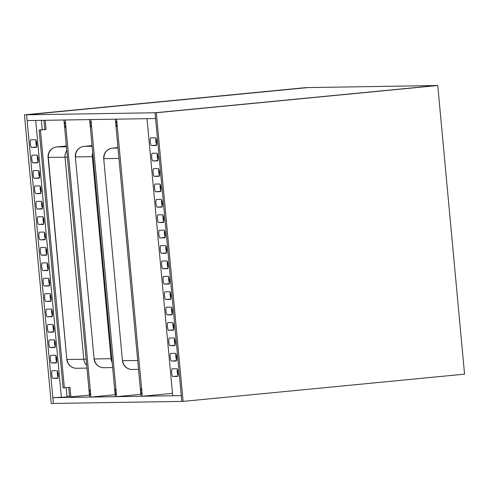 <?xml version="1.0" encoding="UTF-8"?>
<svg xmlns="http://www.w3.org/2000/svg" width="489" height="489" viewBox="0 0 489 489"><rect width="100%" height="100%" fill="white"/><g stroke="black" fill="none" stroke-linecap="round" stroke-linejoin="round"><path stroke-width="0.73" d="M140.85 394.317L116.626 396.658L90.923 119.567L89.64 119.585L115.343 396.683L116.626 396.658M90.19 124.395A2.414 0.532 -95.5 0 0 90.96 126.792A2.414 0.532 -95.5 0 0 91.26 124.334A2.414 0.532 -95.5 0 0 90.496 121.981A2.414 0.532 -95.5 0 0 90.19 124.395M115.007 391.872A2.414 0.532 -95.5 0 0 115.771 394.268A2.414 0.532 -95.5 0 0 116.07 391.811A2.414 0.532 -95.5 0 0 115.306 389.458A2.414 0.532 -95.5 0 0 115.007 391.872M66.162 387.685L67.024 396.995L52.83 397.673L53.368 403.449L26.589 114.811L52.83 397.673L181.278 395.632L181.816 401.408L51.229 403.48L24.45 114.842L308.039 87.58L26.589 114.811L155.037 112.763L155.575 118.54L27.127 120.581L35.691 120.447L61.394 397.539M36.73 146.492A3.863 0.856 84.5 0 1 35.997 140.172M38.16 161.883A3.863 0.856 84.5 0 1 37.427 155.569M39.591 177.281A3.863 0.856 84.5 0 1 38.851 170.961M41.015 192.672A3.863 0.856 84.5 0 1 40.281 186.358M42.445 208.069A3.863 0.856 84.5 0 1 41.712 201.749M43.869 223.461A3.863 0.856 84.5 0 1 43.136 217.147M45.3 238.858A3.863 0.856 84.5 0 1 44.566 232.538M46.73 254.249A3.863 0.856 84.5 0 1 45.997 247.935M48.154 269.641A3.863 0.856 84.5 0 1 47.421 263.327M49.585 285.038A3.863 0.856 84.5 0 1 48.851 278.724M51.015 300.429A3.863 0.856 84.5 0 1 50.275 294.115M52.439 315.827A3.863 0.856 84.5 0 1 51.706 309.513M53.869 331.218A3.863 0.856 84.5 0 1 53.136 324.904M55.294 346.615A3.863 0.856 84.5 0 1 54.56 340.295M56.724 362.007A3.863 0.856 84.5 0 1 55.99 355.692M58.154 377.404A3.863 0.856 84.5 0 1 57.421 371.084M41.363 120.355L42.231 129.726M30.838 139.793A3.863 0.856 -95.5 0 0 30.825 139.793A3.863 0.856 -95.5 0 0 30.342 143.687A3.863 0.856 -95.5 0 0 31.553 147.489L36.259 147.415A3.863 0.856 -95.5 0 0 36.278 147.415A3.863 0.856 -95.5 0 0 36.761 143.522A3.863 0.856 -95.5 0 0 35.55 139.72L30.838 139.793M36.975 155.111L32.268 155.184A3.863 0.856 -95.5 0 0 32.25 155.19A3.863 0.856 -95.5 0 0 31.773 159.084A3.863 0.856 -95.5 0 0 32.983 162.886L37.69 162.806A3.863 0.856 -95.5 0 0 37.708 162.806A3.863 0.856 -95.5 0 0 38.185 158.913A3.863 0.856 -95.5 0 0 36.975 155.111M38.405 170.508L33.692 170.582A3.863 0.856 -95.5 0 0 33.68 170.582A3.863 0.856 -95.5 0 0 33.197 174.475A3.863 0.856 -95.5 0 0 34.407 178.277L39.12 178.204A3.863 0.856 -95.5 0 0 39.132 178.204A3.863 0.856 -95.5 0 0 39.615 174.304A3.863 0.856 -95.5 0 0 38.405 170.508M39.835 185.899L35.122 185.973A3.863 0.856 -95.5 0 0 35.11 185.979A3.863 0.856 -95.5 0 0 34.627 189.873A3.863 0.856 -95.5 0 0 35.838 193.675L40.544 193.595A3.863 0.856 -95.5 0 0 40.563 193.595A3.863 0.856 -95.5 0 0 41.039 189.701A3.863 0.856 -95.5 0 0 39.835 185.899M41.259 201.297L36.553 201.37A3.863 0.856 -95.5 0 0 36.534 201.37A3.863 0.856 -95.5 0 0 36.052 205.264A3.863 0.856 -95.5 0 0 37.262 209.066L41.975 208.992A3.863 0.856 -95.5 0 0 41.987 208.992A3.863 0.856 -95.5 0 0 42.47 205.093A3.863 0.856 -95.5 0 0 41.259 201.297M42.69 216.688L37.977 216.761A3.863 0.856 -95.5 0 0 37.965 216.768A3.863 0.856 -95.5 0 0 37.482 220.661A3.863 0.856 -95.5 0 0 38.692 224.463L43.405 224.384A3.863 0.856 -95.5 0 0 43.417 224.384A3.863 0.856 -95.5 0 0 43.9 220.49A3.863 0.856 -95.5 0 0 42.69 216.688M44.114 232.086L39.407 232.159A3.863 0.856 -95.5 0 0 39.389 232.159A3.863 0.856 -95.5 0 0 38.912 236.053A3.863 0.856 -95.5 0 0 40.122 239.854L44.829 239.781A3.863 0.856 -95.5 0 0 44.847 239.781A3.863 0.856 -95.5 0 0 45.324 235.881A3.863 0.856 -95.5 0 0 44.114 232.086M45.544 247.477L40.838 247.55A3.863 0.856 -95.5 0 0 40.819 247.55A3.863 0.856 -95.5 0 0 40.336 251.45A3.863 0.856 -95.5 0 0 41.547 255.252L46.259 255.172A3.863 0.856 -95.5 0 0 46.272 255.172A3.863 0.856 -95.5 0 0 46.755 251.279A3.863 0.856 -95.5 0 0 45.544 247.477M46.975 262.874L42.262 262.948A3.863 0.856 -95.5 0 0 42.25 262.948A3.863 0.856 -95.5 0 0 41.767 266.841A3.863 0.856 -95.5 0 0 42.977 270.643L47.684 270.57A3.863 0.856 -95.5 0 0 47.702 270.57A3.863 0.856 -95.5 0 0 48.185 266.67A3.863 0.856 -95.5 0 0 46.975 262.874M48.399 278.265L43.692 278.339A3.863 0.856 -95.5 0 0 43.674 278.339A3.863 0.856 -95.5 0 0 43.197 282.239A3.863 0.856 -95.5 0 0 44.407 286.041L49.114 285.961A3.863 0.856 -95.5 0 0 49.132 285.961A3.863 0.856 -95.5 0 0 49.609 282.067A3.863 0.856 -95.5 0 0 48.399 278.265M49.829 293.663L45.116 293.736A3.863 0.856 -95.5 0 0 45.104 293.736A3.863 0.856 -95.5 0 0 44.621 297.63A3.863 0.856 -95.5 0 0 45.832 301.432L50.544 301.358A3.863 0.856 -95.5 0 0 50.556 301.358A3.863 0.856 -95.5 0 0 51.039 297.459A3.863 0.856 -95.5 0 0 49.829 293.663M51.259 309.054L46.547 309.127A3.863 0.856 -95.5 0 0 46.534 309.127A3.863 0.856 -95.5 0 0 46.052 313.027A3.863 0.856 -95.5 0 0 47.262 316.823L51.968 316.75A3.863 0.856 -95.5 0 0 51.987 316.75A3.863 0.856 -95.5 0 0 52.47 312.856A3.863 0.856 -95.5 0 0 51.259 309.054M52.684 324.445L47.977 324.525A3.863 0.856 -95.5 0 0 47.959 324.525A3.863 0.856 -95.5 0 0 47.482 328.419A3.863 0.856 -95.5 0 0 48.686 332.22L53.399 332.147A3.863 0.856 -95.5 0 0 53.411 332.147A3.863 0.856 -95.5 0 0 53.894 328.247A3.863 0.856 -95.5 0 0 52.684 324.445M54.114 339.843L49.401 339.916A3.863 0.856 -95.5 0 0 49.389 339.916A3.863 0.856 -95.5 0 0 48.906 343.816A3.863 0.856 -95.5 0 0 50.116 347.612L54.829 347.538A3.863 0.856 -95.5 0 0 54.841 347.538A3.863 0.856 -95.5 0 0 55.324 343.645A3.863 0.856 -95.5 0 0 54.114 339.843M55.538 355.234L50.832 355.314A3.863 0.856 -95.5 0 0 50.813 355.314A3.863 0.856 -95.5 0 0 50.336 359.207A3.863 0.856 -95.5 0 0 51.547 363.009L56.253 362.936A3.863 0.856 -95.5 0 0 56.272 362.936A3.863 0.856 -95.5 0 0 56.748 359.036A3.863 0.856 -95.5 0 0 55.538 355.234M56.968 370.631L52.262 370.705A3.863 0.856 -95.5 0 0 52.244 370.705A3.863 0.856 -95.5 0 0 51.761 374.605A3.863 0.856 -95.5 0 0 52.971 378.4L57.684 378.327A3.863 0.856 -95.5 0 0 57.696 378.327A3.863 0.856 -95.5 0 0 58.179 374.433A3.863 0.856 -95.5 0 0 56.968 370.631M172.489 393.333L142.317 396.255L116.614 119.157L115.325 119.175L141.034 396.273L142.317 396.255M115.881 123.986A2.414 0.532 -95.5 0 0 116.651 126.382A2.414 0.532 -95.5 0 0 116.944 123.925A2.414 0.532 -95.5 0 0 116.18 121.572A2.414 0.532 -95.5 0 0 115.881 123.986M140.691 391.463A2.414 0.532 -95.5 0 0 141.462 393.859A2.414 0.532 -95.5 0 0 141.761 391.402A2.414 0.532 -95.5 0 0 140.997 389.048A2.414 0.532 -95.5 0 0 140.691 391.463M437.771 85.52L156.321 112.745L183.1 401.383L464.55 374.158L437.771 85.52L305.9 87.617L24.45 114.842M156.321 112.745L436.488 85.538L155.037 112.763L181.816 401.408L183.1 401.383M147.012 118.674L155.575 118.54L181.278 395.632L172.715 395.766L147.012 118.674M155.459 137.812L150.746 137.886A3.863 0.856 -95.5 0 0 150.734 137.886A3.863 0.856 -95.5 0 0 150.251 141.779A3.863 0.856 -95.5 0 0 151.462 145.581L156.174 145.508A3.863 0.856 -95.5 0 0 156.187 145.508A3.863 0.856 -95.5 0 0 156.669 141.608A3.863 0.856 -95.5 0 0 155.459 137.812M157.599 160.899A3.863 0.856 -95.5 0 0 157.617 160.899A3.863 0.856 -95.5 0 0 158.1 157.006A3.863 0.856 -95.5 0 0 156.89 153.204L152.177 153.277A3.863 0.856 -95.5 0 0 152.165 153.283A3.863 0.856 -95.5 0 0 151.682 157.177A3.863 0.856 -95.5 0 0 152.892 160.979L157.629 160.899M159.029 176.297A3.863 0.856 -95.5 0 0 159.041 176.297A3.863 0.856 -95.5 0 0 159.524 172.397A3.863 0.856 -95.5 0 0 158.314 168.601L153.607 168.674A3.863 0.856 -95.5 0 0 153.589 168.674A3.863 0.856 -95.5 0 0 153.112 172.568A3.863 0.856 -95.5 0 0 154.316 176.37L159.059 176.291M160.459 191.688A3.863 0.856 -95.5 0 0 160.471 191.688A3.863 0.856 -95.5 0 0 160.954 187.794A3.863 0.856 -95.5 0 0 159.744 183.992L155.031 184.066A3.863 0.856 -95.5 0 0 155.019 184.072A3.863 0.856 -95.5 0 0 154.536 187.965A3.863 0.856 -95.5 0 0 155.746 191.767L160.49 191.688M161.883 207.085A3.863 0.856 -95.5 0 0 161.902 207.085A3.863 0.856 -95.5 0 0 162.379 203.186A3.863 0.856 -95.5 0 0 161.168 199.39L156.462 199.463A3.863 0.856 -95.5 0 0 156.443 199.463A3.863 0.856 -95.5 0 0 155.967 203.357A3.863 0.856 -95.5 0 0 157.177 207.159L161.914 207.079M163.314 222.477A3.863 0.856 -95.5 0 0 163.326 222.477A3.863 0.856 -95.5 0 0 163.809 218.583A3.863 0.856 -95.5 0 0 162.599 214.781L157.892 214.854A3.863 0.856 -95.5 0 0 157.874 214.854A3.863 0.856 -95.5 0 0 157.391 218.754A3.863 0.856 -95.5 0 0 158.601 222.556L163.344 222.477M164.744 237.874A3.863 0.856 -95.5 0 0 164.756 237.874A3.863 0.856 -95.5 0 0 165.239 233.974A3.863 0.856 -95.5 0 0 164.029 230.178L159.316 230.252A3.863 0.856 -95.5 0 0 159.304 230.252A3.863 0.856 -95.5 0 0 158.821 234.145A3.863 0.856 -95.5 0 0 160.031 237.947L164.769 237.868M166.168 253.265A3.863 0.856 -95.5 0 0 166.187 253.265A3.863 0.856 -95.5 0 0 166.663 249.372A3.863 0.856 -95.5 0 0 165.453 245.57L160.747 245.643A3.863 0.856 -95.5 0 0 160.728 245.643A3.863 0.856 -95.5 0 0 160.251 249.543A3.863 0.856 -95.5 0 0 161.462 253.345L166.199 253.265M167.599 268.663A3.863 0.856 -95.5 0 0 167.611 268.663A3.863 0.856 -95.5 0 0 168.094 264.763A3.863 0.856 -95.5 0 0 166.883 260.961L162.171 261.04A3.863 0.856 -95.5 0 0 162.159 261.04A3.863 0.856 -95.5 0 0 161.676 264.934A3.863 0.856 -95.5 0 0 162.886 268.736L167.629 268.657M169.023 284.054A3.863 0.856 -95.5 0 0 169.041 284.054A3.863 0.856 -95.5 0 0 169.524 280.16A3.863 0.856 -95.5 0 0 168.314 276.358L163.601 276.432A3.863 0.856 -95.5 0 0 163.589 276.432A3.863 0.856 -95.5 0 0 163.106 280.331A3.863 0.856 -95.5 0 0 164.316 284.127L169.053 284.054M170.453 299.451A3.863 0.856 -95.5 0 0 170.472 299.451A3.863 0.856 -95.5 0 0 170.948 295.552A3.863 0.856 -95.5 0 0 169.738 291.75L165.031 291.829A3.863 0.856 -95.5 0 0 165.013 291.829A3.863 0.856 -95.5 0 0 164.536 295.723A3.863 0.856 -95.5 0 0 165.747 299.525L170.484 299.445M171.883 314.843A3.863 0.856 -95.5 0 0 171.896 314.843A3.863 0.856 -95.5 0 0 172.379 310.949A3.863 0.856 -95.5 0 0 171.168 307.147L166.456 307.22A3.863 0.856 -95.5 0 0 166.443 307.22A3.863 0.856 -95.5 0 0 165.96 311.12A3.863 0.856 -95.5 0 0 167.171 314.916L171.914 314.843M173.308 330.24A3.863 0.856 -95.5 0 0 173.326 330.234A3.863 0.856 -95.5 0 0 173.803 326.34A3.863 0.856 -95.5 0 0 172.599 322.538L167.886 322.618A3.863 0.856 -95.5 0 0 167.874 322.618A3.863 0.856 -95.5 0 0 167.391 326.511A3.863 0.856 -95.5 0 0 168.601 330.313L173.338 330.234M174.738 345.631A3.863 0.856 -95.5 0 0 174.75 345.631A3.863 0.856 -95.5 0 0 175.233 341.738A3.863 0.856 -95.5 0 0 174.023 337.936L169.316 338.009A3.863 0.856 -95.5 0 0 169.298 338.009A3.863 0.856 -95.5 0 0 168.815 341.909A3.863 0.856 -95.5 0 0 170.025 345.705L174.769 345.631M176.168 361.029A3.863 0.856 -95.5 0 0 176.181 361.023A3.863 0.856 -95.5 0 0 176.663 357.129A3.863 0.856 -95.5 0 0 175.453 353.327L170.74 353.406A3.863 0.856 -95.5 0 0 170.728 353.406A3.863 0.856 -95.5 0 0 170.245 357.3A3.863 0.856 -95.5 0 0 171.456 361.102L176.199 361.023M177.593 376.42A3.863 0.856 -95.5 0 0 177.611 376.42A3.863 0.856 -95.5 0 0 178.088 372.526A3.863 0.856 -95.5 0 0 176.877 368.724L172.171 368.798A3.863 0.856 -95.5 0 0 172.152 368.798A3.863 0.856 -95.5 0 0 171.676 372.697A3.863 0.856 -95.5 0 0 172.886 376.493L177.623 376.42M155.905 138.265A3.863 0.856 -95.5 0 0 156.645 144.585M157.336 153.662A3.863 0.856 -95.5 0 0 158.069 159.976M158.766 169.053A3.863 0.856 -95.5 0 0 159.5 175.374M160.19 184.451A3.863 0.856 -95.5 0 0 160.924 190.765M161.621 199.842A3.863 0.856 -95.5 0 0 162.354 206.156M163.051 215.239A3.863 0.856 -95.5 0 0 163.784 221.554M164.475 230.631A3.863 0.856 -95.5 0 0 165.209 236.945M165.905 246.028A3.863 0.856 -95.5 0 0 166.639 252.342M167.336 261.419A3.863 0.856 -95.5 0 0 168.069 267.734M168.76 276.811A3.863 0.856 -95.5 0 0 169.494 283.131M170.19 292.208A3.863 0.856 -95.5 0 0 170.924 298.522M171.615 307.599A3.863 0.856 -95.5 0 0 172.354 313.92M173.045 322.997A3.863 0.856 -95.5 0 0 173.778 329.311M174.475 338.388A3.863 0.856 -95.5 0 0 175.209 344.708M175.899 353.785A3.863 0.856 -95.5 0 0 176.633 360.1M177.33 369.177A3.863 0.856 -95.5 0 0 178.063 375.497M115.159 394.727L90.936 397.068L65.233 119.976L63.949 119.994L89.652 397.092L90.936 397.068M89.316 392.276A2.414 0.532 -95.5 0 0 90.08 394.672A2.414 0.532 -95.5 0 0 90.379 392.221A2.414 0.532 -95.5 0 0 89.615 389.867A2.414 0.532 -95.5 0 0 89.316 392.276M64.499 124.805A2.414 0.532 -95.5 0 0 65.269 127.201A2.414 0.532 -95.5 0 0 65.569 124.744A2.414 0.532 -95.5 0 0 64.805 122.391A2.414 0.532 -95.5 0 0 64.499 124.805M89.475 395.136L69.591 396.952L68.711 387.435M64.359 387.856L63.069 387.875L39.151 130.025L40.434 130.007L64.359 387.856L69.982 387.312L70.874 396.934M40.434 130.007L46.064 129.463L45.214 120.294M46.064 129.463L39.151 130.025M44.78 129.481L43.931 120.312M66.962 396.31L69.511 396.066M84.047 146.382L92.054 145.606L84.09 146.376A9.664 2.133 -95.5 0 0 84.047 146.382A9.664 9.664 0 0 0 75.355 156.896L94.102 358.944A9.664 9.664 0 0 0 103.876 367.71A9.664 9.425 -90.9 0 1 94.34 358.957L111.04 358.694A9.664 9.425 89.1 0 0 112.164 362.441M92.109 146.254L84.09 146.376A9.664 9.425 -90.9 0 0 75.599 156.908L92.299 156.645L111.04 358.694L111.816 358.657M92.714 152.745A9.664 9.425 89.1 0 0 92.299 156.645L93.075 156.608M58.026 377.911L52.971 378.4M56.602 362.52L51.547 363.009M55.171 347.123L50.116 347.612M53.747 331.731L48.686 332.22M52.317 316.334L47.262 316.823M50.887 300.943L45.832 301.432M49.462 285.552L44.407 286.041M48.032 270.154L42.977 270.643M46.602 254.763L41.547 255.252M45.177 239.365L40.122 239.854M43.747 223.974L38.692 224.463M42.323 208.577L37.262 209.066M40.893 193.186L35.838 193.675M39.462 177.788L34.407 178.277M38.038 162.397L32.983 162.886M36.608 147L31.553 147.489M112.403 148.136L117.965 147.599L112.439 148.136A9.664 2.133 -95.5 0 0 112.403 148.136A9.664 9.664 0 0 0 103.711 158.65L122.452 360.699A9.664 9.664 0 0 0 132.226 369.47A9.664 9.425 -90.9 0 1 122.69 360.711L137.715 360.472M118.008 148.045L112.439 148.136A9.664 9.425 -90.9 0 0 103.949 158.662L118.968 158.424M177.941 376.004L172.886 376.493M176.511 360.613L171.456 361.102M175.086 345.216L170.025 345.705M173.656 329.824L168.601 330.313M172.226 314.427L167.171 314.916M170.802 299.036L165.747 299.525M169.371 283.638L164.316 284.127M167.941 268.247L162.886 268.736M166.517 252.85L161.462 253.345M165.086 237.458L160.031 237.947M163.656 222.067L158.601 222.556M162.232 206.67L157.177 207.159M160.802 191.278L155.746 191.767M159.377 175.881L154.316 176.37M157.947 160.49L152.892 160.979M156.517 145.092L151.462 145.581M66.785 150.594A9.664 9.425 89.1 0 0 65.025 157.195L48.087 157.446A9.664 9.664 0 0 1 56.779 146.932L66.363 146.003L56.816 146.932A9.664 2.133 -95.5 0 0 56.779 146.932A9.664 2.133 -95.5 0 0 56.736 146.938M66.431 146.779L56.816 146.932A9.664 9.425 -90.9 0 0 48.325 157.458L66.828 359.494A9.664 9.664 0 0 0 76.608 368.266A9.664 9.425 -90.9 0 1 67.072 359.507L83.772 359.244A9.664 9.425 89.1 0 0 86.712 365.387M67.384 157.055L65.025 157.195L83.772 359.244L86.131 359.103M75.355 156.896L94.102 358.944M103.876 367.71L112.641 367.575M103.711 158.65L122.452 360.699M132.226 369.47L138.534 369.366M48.087 157.446L66.828 359.494M76.608 368.266L86.963 368.101"/></g></svg>
